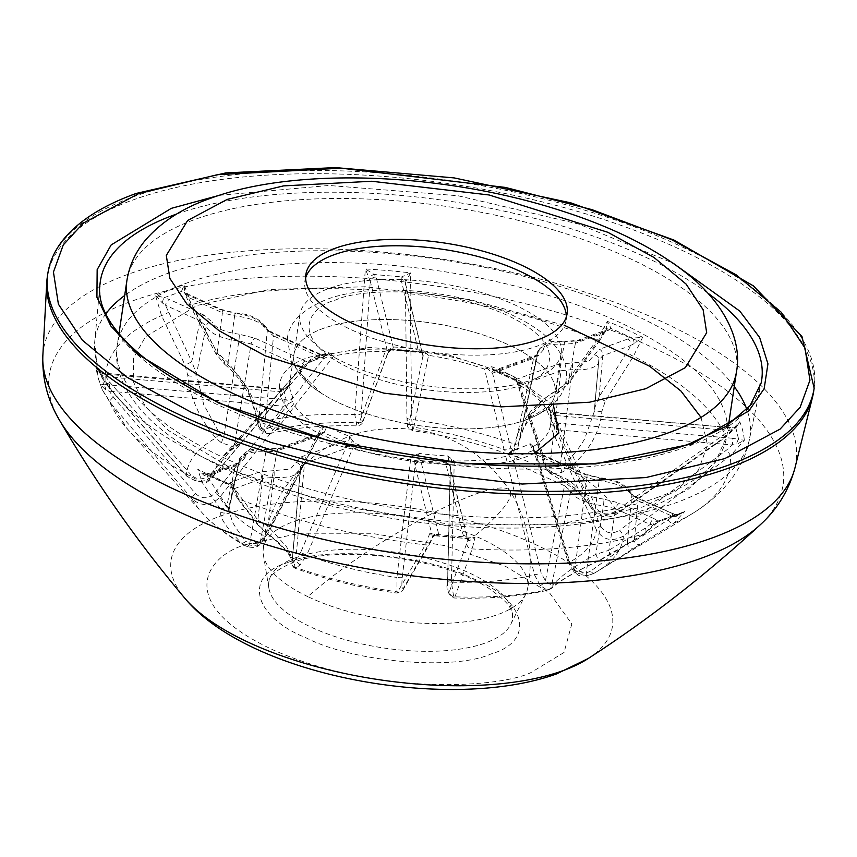 <?xml version="1.0" encoding="UTF-8"?>
<svg xmlns="http://www.w3.org/2000/svg" width="857" height="857" viewBox="0 0 857 857"><rect width="100%" height="100%" fill="white"/><g stroke="black" fill="none" stroke-linecap="round" stroke-linejoin="round"><path stroke-width="0.64" stroke-dasharray="4.29 3.21" d="M296.211 557.532A123.269 48.217 8.5 0 0 268.83 581.903A123.269 48.217 8.5 0 0 268.873 588.159A123.269 48.217 8.5 0 0 353.545 641.947A123.269 48.217 8.5 0 0 485.244 643.029A123.269 48.217 8.5 0 0 510.793 624.314A123.269 48.217 8.5 0 0 512.668 618.347A123.269 48.217 8.5 0 0 434.938 560.489A123.269 48.217 8.5 0 0 296.211 557.532M288.263 562.428C242.735 575.315 252.783 616.665 306.677 638.133C353.416 662.182 453.996 670.87 490.804 654.03C536.332 641.143 526.294 599.793 472.4 578.325C425.65 554.286 325.082 545.598 288.263 562.428M307.856 596.643A133.649 52.277 -171.5 0 1 263.41 555.025A133.649 52.277 -171.5 0 1 263.206 549.562A133.649 52.277 -171.5 0 1 293.051 521.817A133.649 52.277 -171.5 0 1 474.682 535.839A133.649 52.277 -171.5 0 1 527.505 589.07A133.649 52.277 -171.5 0 1 525.705 594.222A133.649 52.277 -171.5 0 1 498.003 614.501A133.649 52.277 -171.5 0 1 307.856 596.643A133.842 24.232 -32 0 1 454.156 502.877A133.842 24.232 148 0 1 510.022 490.89A133.842 24.232 148 0 1 474.682 535.839M680.694 513.825L657.79 522.117L657.972 521.099L675.402 514.811L680.704 513.825L684.914 511.265L673.988 523.081L597.05 571.523A220.742 86.343 8.5 0 0 623.446 536.032L730.378 455.72L744.294 440.337L738.616 439.298A5.281 1.35 104.9 0 0 736.452 444.333L744.294 440.337A327.299 128.036 8.5 0 0 739.762 421.719L725.708 436.481L617.747 512.593L603.264 516.182L591.598 508.64L590.966 507.43A193.039 75.512 8.5 0 0 546.412 468.693L549.873 473.235L551.897 473.932L561.924 472.293L568.427 468.468C588.663 452.057 599.836 432.956 601.935 411.178L605.278 401.097L633.43 356.276L642.621 337.283L632.445 338.151A5.281 2.346 86.3 0 1 634.094 343.582L642.621 337.283A327.299 128.036 8.5 0 0 607.399 321.354L597.029 339.811L565.663 383.175L556.761 390.749C534.018 403.144 520.017 420.969 514.778 444.215L513.064 450.193L508.426 454.274L507.387 454.028C478.324 443.412 446.722 435.624 412.571 430.696L411.799 419.459L410.149 293.769L410.642 272.869L401.665 276.897A5.281 4.671 44.9 0 1 405.875 281.514L410.642 272.869A327.299 128.036 8.5 0 0 365.35 268.959L354.787 414.531L356.887 425.886L359.287 422.587A193.039 75.512 8.5 0 0 276.211 429.871L271.016 433.321L268.241 433.546L261.556 428.489L259.692 422.19C255.622 398.184 243.977 378.151 224.748 362.093L217.314 353.116L191.336 304.803L184.244 284.835L181.47 291.423A5.281 4.253 -46.2 0 1 184.394 292.408A5.281 4.253 -46.2 0 1 184.405 292.43A5.281 4.253 -46.2 0 1 185.466 294.508L184.555 292.526L184.244 284.835A327.299 128.036 8.5 0 0 169.215 289.752A327.299 128.036 8.5 0 0 155.428 295.237L161.545 315.547L184.898 364.814L187.779 375.43C190.083 397.552 199.424 418.42 215.803 438.034L221.577 442.919L232.665 446.379L238.182 445.104L241.535 442.383A193.039 75.512 8.5 0 0 223.013 456.385A193.039 75.512 8.5 0 0 214.293 474.917C204.877 483.252 195.546 483.391 186.28 475.356L105.154 382.918L96.048 366.164L100.826 373.234A5.281 1.35 -75.1 0 1 101.469 372.934L101.469 372.934A5.281 1.35 -75.1 0 1 101.983 374.927L96.048 366.164A327.299 128.036 8.5 0 0 97.987 377.219A327.299 128.036 8.5 0 0 100.58 384.782L102.326 389.871L109.835 402.158L191.979 498.795C201.191 506.755 210.436 506.262 219.746 497.328A193.039 75.512 8.5 0 0 264.299 536.053L256.682 545.138L246.72 546.327L241.299 542.92C225.873 527.162 219.092 516.835 220.977 511.94L219.724 508.04L202.102 482.352L197.731 469.218L203.152 473.235L206.998 474.382A5.281 2.346 -93.7 0 0 205.937 473.921L205.937 473.921A5.281 2.346 -93.7 0 0 204.341 475.689L197.731 469.218A327.299 128.036 8.5 0 0 232.943 485.148L238.503 498.817L259.339 525.952L266.152 532.368C284.92 546.595 294.519 558.196 294.947 567.173L295.579 568.427L300.154 564.795L306.688 555.218A193.039 75.512 8.5 0 0 396.941 577.457L396.93 593.087L425.383 544.87L429.711 533.632L435.613 535.839L437.777 535.636A5.281 4.671 -135.1 0 0 433.31 536.707A5.281 4.671 -135.1 0 0 433.299 536.728A5.281 4.671 -135.1 0 0 432.56 537.746L429.711 533.632A327.299 128.036 8.5 0 0 474.992 537.532L472.186 548.909L454.938 596.858L453.846 597.993L451.435 582.16A193.039 75.512 8.5 0 0 534.5 574.886L540.338 585.524L547.087 590.13L550.033 589.198C558.903 581.035 574.951 571.64 598.165 561.024L644.207 533.836L656.098 521.667L657.972 521.099A5.281 4.253 133.8 0 0 652.97 524.763L655.294 523.884L656.098 521.667A327.299 128.036 8.5 0 0 671.127 516.75A327.299 128.036 8.5 0 0 684.914 511.265L676.119 516.407L672.584 516.364L668.117 519.899L634.191 541.153L638.09 500.777L631.855 495.517L627.335 543.006L613.891 554.329L590.741 571.073A5.281 1.682 59 0 0 593.922 573.354L587.066 575.7L575.904 572.69L569.187 562.363A193.039 75.512 8.5 0 0 596.418 529.83C603.049 540.135 612.059 542.202 623.446 536.032A5.281 0.728 53.3 0 0 619.697 530.237L726.64 450L732.36 444.954L736.452 444.333M530.194 443.701L532.604 450.793L516.567 456.588C511.929 455.828 510.408 453.717 512.004 450.257A132.074 51.666 8.5 0 0 521.709 447.258A132.074 51.666 8.5 0 0 530.194 443.701L532.197 445.586L568.373 562.942A5.281 0.546 162.9 0 1 569.187 562.363L533.375 446.443L532.176 445.544L534.522 451.028A5.281 3.449 -60 0 1 535.861 454.039L532.176 445.544M525.78 420.005A132.074 51.666 -171.5 0 1 517.189 422.715A132.074 51.666 -171.5 0 1 321.696 393.492A132.074 51.666 -171.5 0 1 293.887 354.68A132.074 51.666 -171.5 0 1 323.239 328.413A132.074 51.666 -171.5 0 1 472.078 331.627A132.074 51.666 -171.5 0 1 555.143 393.727A132.074 51.666 -171.5 0 1 525.78 420.005A132.074 51.666 8.5 0 0 555.143 393.727A132.074 51.666 8.5 0 0 472.078 331.627A132.074 51.666 8.5 0 0 323.239 328.413A132.074 51.666 8.5 0 0 293.887 354.68A132.074 51.666 8.5 0 0 321.696 393.492A132.074 51.666 8.5 0 0 517.189 422.715A132.074 51.666 8.5 0 0 525.78 420.005M47.328 276.865A387.428 151.55 -171.5 0 1 133.446 199.788A387.428 151.55 -171.5 0 1 570.044 209.237A387.428 151.55 -171.5 0 1 813.668 391.403M530.858 414.574C525.095 423.358 521.002 432.806 518.592 442.94L537.5 352.131A31.077 12.159 -171.5 0 1 544.356 346.217A31.077 12.159 -171.5 0 1 564.185 344.321L556.011 390.738C546.22 396.266 537.832 404.215 530.858 414.574M556.761 390.749L557.511 393.106L543.874 401.922L532.401 413.888L523.606 428.264L518.592 442.951A5.281 2.153 12 0 1 518.592 442.951L537.457 354.991L517.949 447.086A5.281 3.953 -177.2 0 1 513.064 450.193M187.779 375.43A5.281 2.914 178.3 0 0 196.521 373.813L203.677 404.536L219.928 434.017A5.281 1.125 -40 0 0 215.803 438.034A220.742 86.343 8.5 0 0 186.28 475.356A5.281 2.175 -41.4 0 0 186.526 475.956A5.281 2.175 -41.4 0 0 190.972 474.853L109.846 382.34L105.722 376.684A5.281 0.761 94.9 0 1 106.654 373.813A5.281 0.761 94.9 0 1 106.921 374.273L100.826 373.234L103.568 384.493L100.58 384.782L105.625 389.881L109.246 391.178L113.435 397.08L195.535 493.621A5.281 1.821 -40.5 0 0 191.979 498.795A220.742 86.343 8.5 0 0 201.824 512.454A220.742 86.343 8.5 0 0 241.299 542.92A5.281 2.775 -44.3 0 0 246.013 541.324C240.174 534.179 235.696 527.826 232.558 522.245L228.733 510.044L239.167 461.623L229.312 508.651A5.281 5.174 43.1 0 1 227.983 511.447L229.472 508.565M561.131 353.652A132.074 51.666 -171.5 0 1 531.769 379.93A132.074 51.666 -171.5 0 1 382.929 376.716A132.074 51.666 -171.5 0 1 299.875 314.615A132.074 51.666 -171.5 0 1 329.227 288.338A132.074 51.666 -171.5 0 1 478.067 291.551A132.074 51.666 -171.5 0 1 561.131 353.652L550.269 426.261L550.687 423.433L557.821 429.893L600.746 526.198A5.281 1.95 -24 0 0 596.418 529.83L550.269 426.261A132.074 51.666 -171.5 0 1 533.375 446.443M550.687 423.433L551.287 418.505A132.074 51.666 8.5 0 0 548.426 406.754L545.93 408.425L590.966 507.43A5.281 2.389 155.6 0 0 596.215 507.537L554.297 415.409L546.916 407.921M548.426 406.754L551.287 418.505C551.18 422.287 552.679 423.808 555.797 423.079L557.982 423.197A5.281 0.761 94.9 0 1 557.821 429.893L732.36 444.954A5.281 0.761 -85.1 0 0 732.521 438.259L738.616 439.298L735.874 428.039L739.762 421.719L737.706 425.393L732.81 429.378L728.836 430.471L723.051 435.26L615.133 511.468A5.281 1.082 54.9 0 0 617.683 513.397L617.683 513.397A5.281 1.082 54.9 0 0 617.747 512.593A220.742 86.343 8.5 0 0 568.427 468.468L564.645 463.766C572.68 456.203 579.353 447.922 584.678 438.913L594.383 411.285L598.882 359.287L594.544 408.168A5.281 2.946 0.4 0 0 594.522 408.435L599.107 396.845L631.02 345.457L634.094 343.582M518.292 384.407L516.632 381.601L519.942 385.543L546.027 463.916A5.281 3.621 -18.4 0 0 545.095 467.161A5.281 3.621 -18.4 0 0 546.412 468.693L518.292 384.407A132.074 51.666 -171.5 0 1 545.93 408.425M723.051 435.26A5.281 1.093 54.7 0 0 725.622 437.188L617.683 513.397C608.213 519.449 599.514 517.864 591.598 508.64C585.599 497.703 571.694 485.908 549.873 473.235L545.095 467.161L516.835 382.093L515.1 380.39L513.921 376.759A132.074 51.666 8.5 0 0 491.682 366.7L484.559 369.142L504.023 449.529A193.039 75.512 8.5 0 0 413.781 427.289L412.571 430.696C404.525 425.254 408.735 428.029 406.914 417.573A5.281 1.939 -0.7 0 1 406.957 417.316L405.468 291.916A5.281 1.918 179.4 0 0 410.149 293.769A315.644 123.472 8.5 0 1 597.029 339.811A5.281 1.232 35.8 0 0 599.707 340.443L605.931 330.566L603.617 333.062L568.116 382.822L575.401 343.239L564.185 344.321A5.281 0.911 -85.8 0 1 565.213 341.45C554.961 342.414 546.53 337.84 537.5 352.131A31.077 12.159 -171.5 0 0 537.468 353.962L533.579 358.344L513.986 451.339A5.281 4.435 97.5 0 1 509.294 454.499L509.294 454.499A5.281 4.435 97.5 0 1 508.426 454.274L504.023 449.529A5.281 3.878 166.3 0 0 510.729 447.954L492.539 373.149L487.29 368.328M516.632 381.601L513.921 376.759M428.575 355.355L425.961 353.223L422.962 356.009L409.1 422.908A5.281 4.221 11.7 0 0 413.781 427.289L428.575 355.355A132.074 51.666 -171.5 0 1 484.559 369.142M425.961 353.223L421.794 349.485A132.074 51.666 8.5 0 0 393.213 347.01L385.2 351.606L359.287 422.587A5.281 4.146 -160 0 0 363.518 420.101L363.518 420.101C362.929 423.54 360.722 425.468 356.887 425.886C323.946 425.051 295.333 427.525 271.026 433.321L267.491 433.631A5.281 3.428 -86.9 0 1 264.427 429.807L273.522 335.89L267.288 330.641L258.311 424.676L257.603 420.412L247.619 388.703L228.058 362.436L234.636 315.869L222.413 312.773L217.11 352.527L187.929 297.186L185.466 294.508M333.673 356.126L331.777 354.905L323.678 358.58L270.159 427.193A5.281 3.385 37.9 0 0 276.211 429.871L333.673 356.126A132.074 51.666 -171.5 0 1 385.2 351.606M331.777 354.905L328.874 352.656A132.074 51.666 8.5 0 0 319.168 355.655A132.074 51.666 8.5 0 0 310.684 359.212L306.067 366.089L241.535 442.383A5.281 3.032 -139.8 0 0 242.038 441.966L223.013 456.385L294.958 374.798A132.074 51.666 -171.5 0 1 306.067 366.089L242.038 441.966A5.281 3.032 -139.8 0 0 241.278 437.616L301.257 366.667L307.77 363.572M247.759 544.109L300.411 533.204L371.317 533.29L445.212 545.695L505.544 566.359L549.583 592.905L571.812 623.96L564.056 652.434L531.319 672.349C503.08 687.175 380.047 696.987 273.533 650.099C170.179 602.075 208.133 553.783 247.759 544.109M219.296 195.332L328.949 185.476L457.884 195.739L578.882 224.106L673.056 263.142M162.316 302.864A5.281 0.911 -77.2 0 1 164.041 297.722L155.428 295.237L162.316 302.864L165.497 305.274L191.754 361.686L199.981 320.872L206.226 326.131L196.521 373.813L191.754 361.686A5.281 0.718 154.6 0 1 184.898 364.814M405.875 281.514L405.511 284.245A5.281 4.799 166.3 0 0 400.99 279.243L401.665 276.897L374.284 274.529L365.35 268.959L370.278 281.203L361.3 413.374A5.281 2.003 3.8 0 1 354.787 414.531A220.742 86.343 8.5 0 0 259.692 422.19A5.281 1.896 -9 0 1 257.443 421.033A5.281 1.896 -9 0 1 257.603 420.412M551.897 473.932A5.281 4.339 98.3 0 1 549.733 467.504L560.981 370.738L572.197 369.667A31.077 12.159 -171.5 0 0 592.026 367.771A31.077 12.159 -171.5 0 0 598.957 361.311A31.077 12.159 -171.5 0 0 598.914 360.026L602.803 355.644L631.02 345.457A5.281 3.931 -109.8 0 0 627.656 339.072L632.445 338.151L611.148 328.51L607.399 321.354L605.803 330.781A5.281 4.778 -145.5 0 1 606.07 330.331A5.281 4.778 -145.5 0 0 606.07 330.331L606.488 329.87L605.835 330.17A5.281 3.931 -109.8 0 0 603.617 333.062L575.401 343.239A5.281 3.931 70.2 0 1 577.618 340.358A5.281 3.931 70.2 0 1 580.125 340.518L608.341 330.331A5.281 3.931 -109.8 0 0 605.835 330.17L577.618 340.358L565.213 341.45A5.281 0.911 -85.8 0 1 565.545 341.911L580.125 340.518M607.688 556.022A5.281 3.332 58.8 0 0 608.309 555.764A5.281 3.332 58.8 0 0 608.834 550.312L645.31 528.137L650.152 524.463L652.97 524.763M402.265 577.532A5.281 0.643 -173.4 0 1 396.941 577.457L410.867 457.177L413.995 455.903L415.12 465.64L402.265 577.532C401.472 586.327 401.954 589.745 403.711 587.773L432.571 537.403A5.281 4.799 -13.7 0 1 438.452 533.29L437.777 535.636L467.847 538.625L474.992 537.532L468.94 540.885L467.804 540.446L449.357 591.716A5.281 4.896 20.1 0 0 454.938 596.858A220.742 86.343 8.5 0 0 550.033 589.198A5.281 4.703 46.5 0 0 551.715 588.213L551.715 588.213A5.281 4.703 46.5 0 0 553.054 584.678C560.371 576.247 577.414 564.035 595.797 554.393L603.435 505.769L615.669 508.865L608.834 550.312L595.797 554.393A5.281 0.546 65.5 0 1 598.272 561.056C575.54 571.544 560.017 580.596 551.715 588.213L548.287 590.13C520.52 596.44 489.047 599.064 453.846 597.993C447.804 594.362 445.726 588.866 447.6 581.517A5.281 0.568 -178.6 0 0 451.435 582.16L454.242 460.927A132.074 51.666 -171.5 0 0 505.769 456.406L512.004 450.257M449.357 591.716C448.168 593.74 447.6 590.323 447.643 581.453L450.353 468.683A5.281 4.799 166.3 0 0 445.833 463.669L463.283 535.432L465.158 538.003A5.281 4.017 -51.6 0 1 467.718 538.667L435.635 535.839L433.299 536.728M432.571 537.403L415.12 465.64A5.281 4.799 166.3 0 1 421.001 461.527L420.605 460.605C417.188 458.666 416.673 456.278 419.084 453.428A132.074 51.666 8.5 0 0 447.665 455.903L454.242 460.927M231.101 482.202A5.281 3.931 70.2 0 1 234.464 488.586L262.681 478.399A5.281 3.931 -109.8 0 0 259.317 472.014L231.101 482.202L228.294 484.012A5.281 4.778 34.5 0 1 232.633 488.479L234.464 488.586L257.828 520.017L262.681 478.399L273.897 477.328L267.845 526.08L286.377 546.584C289.966 552.358 291.862 557.543 292.066 562.149A5.281 4.96 -1 0 0 294.947 567.173A220.742 86.343 8.5 0 0 397.916 591.93A5.281 4.842 -149.8 0 0 403.111 589.734L430.385 542.62A5.281 4.831 -150 0 1 425.383 544.87A315.644 123.472 8.5 0 1 238.503 498.817A5.281 4.146 -37.4 0 1 236.939 497.692L232.118 488.211L232.633 488.479L232.943 485.148L229.183 485.019L203.173 473.246L205.937 473.921L209.269 473.3A5.281 3.931 70.2 0 1 211.786 473.46L206.998 474.382L228.294 484.012L232.118 488.211M319.018 435.324L265.327 536.525L265.991 536.9L264.299 536.053L321.15 428.125L323.325 427.514L319.018 435.324A5.281 4.339 60.6 0 1 320.818 433.01A5.281 4.339 60.6 0 1 324.117 432.806L281.824 448.179L267.245 449.571A5.281 0.911 -85.8 0 0 266.913 449.122C256.661 450.075 248.23 445.501 239.199 459.791A31.077 12.159 -171.5 0 0 239.167 461.623L235.268 466.004L226.837 505.994L207.051 476.192L204.341 475.689M105.979 313.641A331.038 129.493 8.5 0 0 94.72 341.761L97.987 377.219L102.326 389.871M281.685 391.413A5.281 1.521 91.1 0 1 283.024 388.982A5.281 1.521 91.1 0 1 283.646 389.453L281.46 389.335A5.281 0.761 -85.1 0 0 281.192 388.874A5.281 0.761 -85.1 0 0 280.26 391.756L210.608 474.253A5.281 1.628 40.2 0 0 214.164 475.271A5.281 1.628 40.2 0 0 214.293 474.917L289.27 385.682L280.26 391.756L105.722 376.684L101.983 374.927M109.846 382.34A5.281 2.175 138.9 0 1 105.39 383.422L96.048 366.164M185.294 293.822L219.778 309.42A5.281 2.85 -65.7 0 1 221.235 309.409A5.281 2.85 -65.7 0 1 222.413 312.773L187.929 297.186A5.281 2.85 114.3 0 0 186.751 293.812L186.751 293.812A5.281 2.85 114.3 0 0 185.294 293.822L181.47 291.423L164.041 297.722L169.493 299.522A5.281 2.85 114.3 0 0 165.497 305.274L199.981 320.872A5.281 2.85 -65.7 0 1 203.977 315.119L212.086 321.953A5.281 4.778 162.5 0 0 206.226 326.131A31.077 12.159 -171.5 0 0 238.867 340.893L251.101 343.989L235.182 440.359A5.281 3.299 -87.5 0 1 232.665 446.379M217.314 353.116L215.803 353.587L217.11 352.527L228.058 362.436A5.281 1.682 -53.1 0 1 224.673 364.3L224.673 364.3C242.595 379.501 253.511 398.419 257.443 421.033L258.311 425.747A5.281 3.824 -11.2 0 1 258.311 424.676L264.427 429.807L270.159 427.193M224.748 362.093A5.281 1.682 -53.1 0 0 224.673 364.3L215.803 353.587L189.868 305.253L191.336 304.803A315.644 123.472 8.5 0 1 363.357 289.73A5.281 1.982 3.9 0 0 369.667 288.563M361.3 413.374C361.001 421.312 361.804 423.187 363.711 418.987L387.728 352.966A5.281 4.799 -13.7 0 1 393.609 348.853L376.159 277.09L374.284 274.529A5.281 4.017 128.4 0 0 369.496 278.375M376.159 277.09A5.281 4.799 166.3 0 0 370.278 281.203L387.878 353.105C390.524 350.267 392.067 349.281 392.506 350.138L393.652 349.742A5.281 4.863 -171 0 0 387.857 353.084L388.242 349.967M423.229 356.137A5.281 4.617 148.3 0 0 422.619 353.962A5.281 4.617 148.3 0 0 418.837 351.916L418.441 351.006A5.281 4.799 -13.7 0 1 422.855 354.562L405.479 283.453M557.511 393.106L556.011 390.738L568.116 382.822A5.281 1.232 -144.2 0 1 568.384 383.84L557.511 393.106M518.539 443.23L518.592 442.951A5.281 2.153 12 0 1 514.778 444.215A220.742 86.343 8.5 0 0 411.799 419.459A5.281 1.939 -0.7 0 1 406.914 417.573L405.468 291.916A5.281 1.918 179.4 0 1 405.511 291.659M565.663 383.175A5.281 1.232 -144.2 0 0 568.384 383.84L599.707 340.443A5.281 1.232 35.8 0 0 599.429 339.436M608.341 330.331L611.148 328.51A5.281 4.778 -145.5 0 0 606.081 330.32L605.931 330.566M605.278 401.097A5.281 1.446 32.2 0 1 599.107 396.845L602.803 355.644A5.281 3.931 70.2 0 0 599.439 349.249L588.663 361.375L572.197 362.95A5.281 0.911 94.2 0 1 572.197 369.667L560.264 466.229L564.645 463.766M601.935 411.178A5.281 2.946 0.4 0 1 594.522 408.435L598.872 358.879A5.281 4.821 170.4 0 0 594.372 354.948M730.035 428.05A5.281 0.761 -85.1 0 0 729.768 427.6A5.281 0.761 -85.1 0 0 728.836 430.471L554.297 415.409A5.281 0.761 94.9 0 1 555.229 412.528A5.281 0.761 94.9 0 1 555.497 412.988L735.874 428.039A5.281 2.732 -96.4 0 0 734.578 427.6A5.281 2.732 -96.4 0 0 734.567 427.6A5.281 2.732 -96.4 0 0 732.81 429.378M737.727 425.361L734.578 427.6L729.768 427.6L553.354 412.303L552.99 414.82M635.133 547.687A5.281 5.142 -130.7 0 1 627.335 543.006L634.191 541.153A5.281 3.621 -122 0 0 640.104 544.324M669.949 513.011A5.281 2.85 -65.7 0 1 671.406 513A5.281 2.85 -65.7 0 1 672.584 516.364L638.09 500.777A5.281 2.85 114.3 0 0 636.922 497.403A5.281 2.85 114.3 0 0 635.466 497.414L675.402 514.811A5.281 0.911 -77.2 0 1 675.852 514.468L675.852 514.468A5.281 0.911 -77.2 0 1 676.119 516.407M680.704 513.825L675.852 514.468L671.406 513L636.922 497.403L631.673 493.793A5.281 4.778 -17.5 0 1 631.855 495.517A31.077 12.159 -171.5 0 0 599.204 480.756L586.981 477.66L574.683 570.119A5.281 1.982 131.6 0 0 574.522 572.615L574.522 572.615A5.281 1.982 131.6 0 0 575.904 572.69M540.338 585.524A5.281 2.11 132.8 0 0 545.427 580.671L564.549 485.748L570.794 491.007A31.077 12.159 -171.5 0 0 603.435 505.769A5.281 0.621 -84.4 0 0 603.757 499.095L619.665 503.113A5.281 2.85 114.3 0 0 615.669 508.865L650.152 524.463A5.281 2.85 -65.7 0 1 654.148 518.71L657.972 521.099M645.31 528.137A5.281 3.332 -121.3 0 1 644.785 533.59L608.309 555.764L598.272 561.056A5.281 0.546 65.5 0 1 598.165 561.024M463.283 535.432A5.281 4.799 -13.7 0 1 467.697 538.999L467.718 538.667A5.281 4.017 -51.6 0 1 467.729 538.678A5.281 4.017 -51.6 0 1 468.94 540.885M447.643 581.453A5.281 0.568 -178.6 0 0 447.6 581.517L450.246 467.236L467.697 538.999A5.281 4.799 -13.7 0 1 467.804 540.446L450.353 468.683L451.714 459.148M403.711 587.773A5.281 4.842 -149.8 0 1 403.111 589.734L401.579 591.641L396.93 593.087C360.743 587.966 326.924 579.75 295.472 568.437L295.579 568.427A5.281 5.249 -30.2 0 1 292.655 566.07A5.281 5.249 -30.2 0 1 292.644 566.059A5.281 5.249 -30.2 0 1 291.958 563.06L300.582 466.947L291.937 562.845L295.869 559.128A5.281 3.117 -129.3 0 0 300.154 564.795M266.152 532.368A5.281 1.832 126.4 0 1 265.541 532.24L265.541 532.24A5.281 1.832 126.4 0 1 267.845 526.08L257.828 520.017A5.281 4.146 142.5 0 0 257.721 524.805L265.541 532.24C283.228 546.273 292.055 556.472 292.033 562.824L300.657 468.983A31.077 12.159 -171.5 0 1 293.715 475.431A31.077 12.159 -171.5 0 1 273.897 477.328A5.281 0.911 94.2 0 0 273.897 470.622L290.352 469.047L296.072 462.619A5.281 4.821 170.4 0 1 300.561 466.54L300.582 466.958M259.339 525.952A5.281 4.146 142.5 0 1 257.721 524.805L236.939 497.692A5.281 4.146 -37.4 0 1 237.057 492.904M207.051 476.192A5.281 3.931 70.2 0 1 209.269 473.3L237.485 463.112A5.281 3.931 -109.8 0 0 235.268 466.004L207.051 476.192M229.312 508.651L226.837 505.994A5.281 4.349 145.4 0 1 219.724 508.04M220.977 511.94A5.281 5.174 43.1 0 0 227.983 511.447L239.199 459.791A31.077 12.159 -171.5 0 1 246.055 453.878A31.077 12.159 -171.5 0 1 265.884 451.982L249.644 543.927L246.013 541.324M195.535 493.621C202.059 499.352 208.605 499.106 215.15 492.914L283.785 406.239A5.281 0.761 -85.1 0 0 283.946 399.544L103.568 384.493A5.281 2.732 83.6 0 1 105.625 389.881M109.407 384.482A5.281 0.761 94.9 0 1 109.246 391.178L283.785 406.239L293.03 401.194L293.512 404.097L219.746 497.328A5.281 1.189 -141.6 0 0 215.15 492.914M294.958 374.798A132.074 51.666 -171.5 0 0 289.173 386.271L289.505 384.525C290.03 385.243 287.866 386.721 283.024 388.982L101.469 372.934C97.291 369.721 95.566 367.739 96.273 367.01L96.273 367.01M299.875 314.615L289.141 386.464L214.164 475.271C208.23 483.777 199.017 484.012 186.526 475.956L105.39 383.422A5.281 2.175 138.9 0 1 105.154 382.918A315.644 123.472 8.5 0 1 161.545 315.547A5.281 0.718 -25.4 0 0 168.358 312.43M261.556 428.489A5.281 3.824 -11.2 0 1 258.311 425.747C257.218 427.793 260.271 430.418 267.491 433.631A5.281 3.428 -86.9 0 0 268.241 433.546M510.729 447.954L513.986 451.339L517.821 448.2C516.16 452.989 513.311 455.099 509.294 454.499L507.398 454.039M409.1 422.908C407.932 427.172 407.225 425.308 406.957 417.316M561.924 472.293L560.264 466.229L549.733 467.504L546.027 463.916M615.133 511.468C607.11 515.71 600.8 514.393 596.215 507.537M587.066 575.7L586.22 572.979L599.204 480.756A5.281 0.621 95.6 0 1 600.05 477.874A5.281 0.621 95.6 0 1 600.254 478.313L584.345 474.296L534.2 451.607A5.281 2.85 114.3 0 1 535.657 451.607L534.522 451.028A5.281 3.449 -60 0 0 532.604 450.793L534.2 451.607M535.861 454.039L536.825 454.971L570.076 562.824L574.683 570.119L586.22 572.979L590.741 571.073M600.746 526.198C605.396 533.354 611.716 534.704 619.697 530.237M508.18 454.21L514.404 463.069L541.196 573.258L534.5 574.886L505.769 456.406M547.087 590.13A5.281 5.121 115.6 0 0 551.597 585.47L553.054 584.678M513.354 462.169A5.281 2.185 109.6 0 1 516.567 456.588L568.545 479.995L576.654 486.83A5.281 4.778 162.5 0 0 570.794 491.007L551.597 585.47L545.427 580.671L541.196 573.258M292.066 562.149L291.958 563.06L292.066 562.149M410.867 457.177A132.074 51.666 -171.5 0 1 354.884 443.38L306.688 555.218L300.625 552.486L345.542 448.49L352.656 440.787L354.884 443.38M300.603 467.686A5.281 4.821 170.4 0 0 300.561 466.54L300.657 468.983A31.077 12.159 -171.5 0 0 300.603 467.686L304.503 463.305L295.869 559.128L300.625 552.486M246.72 546.327A5.281 1.778 -69.4 0 0 246.923 546.455L246.923 546.455A5.281 1.778 -69.4 0 0 249.644 543.927L260.132 542.963L277.1 450.911L265.884 451.982A5.281 0.911 -85.8 0 1 266.913 449.122L279.307 448.018A5.281 3.931 -109.8 0 0 277.1 450.911L318.14 436.095A5.281 3.931 70.2 0 1 320.347 433.214L320.347 433.214A5.281 3.931 70.2 0 1 322.864 433.374M256.682 545.138A5.281 3.021 -127.5 0 0 259.339 545.073L259.339 545.073A5.281 3.021 -127.5 0 0 260.132 542.963L265.327 536.525M321.15 428.125A132.074 51.666 -171.5 0 1 293.512 404.097M221.577 442.919A5.281 0.964 114 0 1 223.688 437.177L238.867 340.893A5.281 0.621 -84.4 0 0 239.189 334.209L255.097 338.236L306.838 361.729A5.281 3.449 120 0 0 302.35 366.732M241.278 437.616L235.182 440.359L223.688 437.177L219.928 434.017M210.608 474.253C204.009 480.145 197.464 480.349 190.972 474.853M289.173 386.271L289.27 385.682M292.451 396.159C292.066 399.919 289.966 401.14 286.163 399.812L283.646 389.453L289.602 384.407A132.074 51.666 8.5 0 0 292.451 396.159L293.03 401.194M323.325 427.514L326.967 426.154A132.074 51.666 8.5 0 0 349.195 436.213L352.656 440.787M413.995 455.903L419.084 453.428M393.609 348.853L393.652 349.742L418.837 351.916L422.619 353.962A5.281 4.617 148.3 0 0 422.619 353.952L422.855 354.562A5.281 4.799 -13.7 0 1 422.962 356.009L405.511 284.245M450.353 468.683L450.343 467.686L450.353 468.683M310.684 359.212L308.209 362.468L306.838 361.729L322.875 355.944L326.635 355.794L322.511 355.205A5.281 2.85 -65.7 0 0 321.054 355.216L322.875 355.944A5.281 2.185 -70.4 0 1 323.925 355.784A5.281 2.185 -70.4 0 1 323.935 355.784A5.281 2.185 -70.4 0 1 324.857 358.612M321.054 355.216L270.898 332.537A5.281 2.85 -65.7 0 1 272.355 332.527L322.511 355.205A5.281 2.85 -65.7 0 1 323.678 358.58L273.522 335.89A5.281 2.85 -65.7 0 0 272.355 332.527L267.105 328.917A5.281 4.778 -17.5 0 1 267.288 330.641A31.077 12.159 -171.5 0 0 234.636 315.869A5.281 0.621 95.6 0 1 235.482 312.987A5.281 0.621 95.6 0 1 235.675 313.437C250.448 315.462 259.478 319.543 262.788 325.703A5.281 4.778 -17.5 0 1 267.105 328.917C261.096 319.222 250.555 313.908 235.482 312.987L221.235 309.409L184.405 292.43M308.906 361.483L308.017 362.586L326.646 355.784L328.874 352.656M393.213 347.01L392.506 350.138L420.487 352.548L421.794 349.485M491.682 366.7L492.979 370.374L495.732 370.867A5.281 3.428 -102.7 0 0 493.846 370.524A5.281 3.428 -102.7 0 0 493.836 370.524A5.281 3.428 -102.7 0 0 491.682 373.009M537.457 354.98L535.786 355.451A5.281 3.931 70.2 0 0 533.579 358.344L492.539 373.149A5.281 3.931 70.2 0 1 494.746 370.267L492.979 370.374L515.1 380.39M519.192 385.446A5.281 4.339 -119.4 0 0 515.325 379.726L557.618 364.354L572.197 362.95M548.544 408.778L553.354 412.303L548.523 408.746M551.233 419.202L551.287 418.505M556.525 429.368A5.281 1.521 -88.9 0 0 555.797 423.079L553.279 412.72L555.497 412.988M270.898 332.537L262.788 325.703M537.468 353.962A5.281 4.821 -9.6 0 1 543.37 349.913L538.303 355.612A5.281 3.931 70.2 0 0 535.786 355.451L494.746 370.267A5.281 3.931 70.2 0 1 497.264 370.428L495.732 370.867L515.325 379.726M557.618 364.354A5.281 3.931 70.2 0 1 560.981 370.738L519.942 385.543A5.281 3.931 -109.8 0 0 516.578 379.158M600.254 478.313C615.015 480.338 624.046 484.419 627.356 490.579A5.281 4.778 -17.5 0 1 631.673 493.793C625.664 484.098 615.122 478.795 600.05 477.874L585.813 474.285A5.281 2.85 114.3 0 1 586.981 477.66L536.825 454.971A5.281 2.85 114.3 0 0 535.657 451.607L585.813 474.285A5.281 2.85 114.3 0 0 584.345 474.296M568.545 479.995A5.281 2.85 114.3 0 0 564.549 485.748L514.404 463.069A5.281 2.85 -65.7 0 1 518.389 457.317M447.665 455.903C449.218 459.084 448.597 461.377 445.79 462.78A5.281 4.863 9 0 1 450.343 467.686M414.981 464.633A5.281 4.617 -31.7 0 1 420.605 460.605L445.79 462.78L445.833 463.669M349.195 436.213C350.202 439.898 348.37 441.709 343.711 441.666A5.281 3.428 77.3 0 1 346.528 447.761M296.072 462.619L301.139 456.92A5.281 3.931 -109.8 0 1 304.503 463.305L345.542 448.49A5.281 3.931 -109.8 0 0 342.179 442.105L343.711 441.666L324.117 432.806L326.967 426.154M320.764 432.753L320.818 432.999A5.281 4.339 60.6 0 1 320.818 432.999L279.307 448.018A5.281 3.931 -109.8 0 1 281.824 448.179M283.946 399.544L286.163 399.812L285.22 405.95M239.167 461.623A5.281 4.821 -9.6 0 1 245.07 457.584L240.003 463.273A5.281 3.931 -109.8 0 0 237.485 463.112L239.157 462.641M305.242 360.915A5.281 2.85 114.3 0 0 301.257 366.667L251.101 343.989A5.281 2.85 -65.7 0 1 255.097 338.236M701.037 417.402L707.528 444.987L698.444 470.118L675.605 491.104L642.514 507.023L559.771 524.173L448.361 524.034L332.237 504.527L237.421 472.057L168.218 430.353L145.229 406.197L133.285 381.547L133.488 357.937L145.465 336.801L196.928 305.51L269.216 289.484L365.618 286.752L470.568 299.757L564.57 325.392M305.638 277.786A132.074 51.666 8.5 0 0 304.91 280.957A132.074 51.666 8.5 0 0 387.964 343.057A132.074 51.666 8.5 0 0 536.803 346.271A132.074 51.666 8.5 0 0 566.156 319.993A132.074 51.666 8.5 0 0 566.381 316.747M588.213 658.519A223.12 87.275 8.5 0 0 513.086 535.014A223.12 87.275 8.5 0 0 220.688 515.978A223.12 87.275 8.5 0 0 184.833 598.229M59.776 420.637A371.006 145.122 -171.5 0 1 131.732 301.182A371.006 145.122 -171.5 0 1 600.307 326.271A371.006 145.122 -171.5 0 1 759.741 525.245M42.85 355.537A380.497 148.839 -171.5 0 1 127.982 274.326A380.497 148.839 -171.5 0 1 563.274 285.456A380.497 148.839 -171.5 0 1 794.953 467.943M47.81 273.662A387.428 151.55 -171.5 0 1 133.928 196.585A387.428 151.55 -171.5 0 1 570.516 206.023A387.428 151.55 -171.5 0 1 814.15 388.189M668.117 519.899A5.281 3.621 57.9 0 0 673.988 523.081A315.644 123.472 8.5 0 0 692.585 513.45C726.875 492.496 745.162 463.98 749.372 439.598L761.166 382.961A334.337 130.778 -171.5 0 1 687.368 446.615A334.337 130.778 -171.5 0 1 221.267 406.379A334.337 130.778 -171.5 0 1 100.012 284.149L94.72 341.761A331.038 129.493 8.5 0 0 214.786 462.791A331.038 129.493 8.5 0 0 676.302 502.62A331.038 129.493 8.5 0 0 749.372 439.598A331.038 129.493 8.5 0 0 746.833 409.421M593.922 573.354A220.742 86.343 8.5 0 0 597.05 571.523L692.585 513.45A315.644 123.472 8.5 0 0 730.378 455.72A5.281 0.739 -127 0 0 726.64 450M737.706 425.393L725.622 437.188A5.281 1.093 54.7 0 0 725.708 436.481A315.644 123.472 8.5 0 0 633.43 356.276A5.281 1.446 -147.8 0 1 627.303 352.045M734.256 386.614A331.038 129.493 8.5 0 0 630.163 312.869A331.038 129.493 8.5 0 0 168.647 273.04A331.038 129.493 8.5 0 0 124.672 295.515M598.914 360.026A5.281 4.821 170.4 0 0 598.872 358.879L598.882 359.297M522.663 384.375C504.066 394.134 423.058 400.594 352.913 369.721C284.856 338.097 309.848 306.292 335.944 299.929C354.541 290.169 435.549 283.699 505.694 314.583C573.751 346.207 548.759 378.001 522.663 384.375M176.81 213.982A334.337 130.778 -171.5 0 1 640.768 254.968A334.337 130.778 -171.5 0 1 708.236 293.405M113.435 397.08A5.281 1.821 -40.3 0 0 109.835 402.158A315.644 123.472 8.5 0 0 127.447 428.993A315.644 123.472 8.5 0 0 202.102 482.352A5.281 4.349 145.6 0 0 209.172 480.295M466.819 543.777A5.281 4.885 19.9 0 0 472.186 548.909A315.644 123.472 8.5 0 0 644.207 533.836A5.281 3.332 -121.3 0 0 644.785 533.59L657.79 522.117M191.175 304.203L189.868 305.253L184.566 292.548M430.964 540.681A5.281 4.831 -150 0 1 430.385 542.62L433.31 536.707M363.711 418.987A5.281 4.146 -160 0 1 363.518 420.101L387.878 353.105M570.076 562.824A5.281 0.546 162.9 0 1 568.373 562.942L574.522 572.615C580.039 575.411 575.111 575.743 587.013 575.829L593.483 573.612M543.37 349.913C543.756 344.075 551.147 341.407 565.545 341.911M400.99 279.243L418.441 351.006M627.656 339.072L599.439 349.249M732.521 438.259L557.982 423.197M654.148 518.71L619.665 503.113M603.757 499.095C588.995 497.071 579.964 492.989 576.654 486.83M438.452 533.29L421.001 461.527M245.07 457.584C245.456 451.746 252.847 449.079 267.245 449.571M211.786 473.46L240.003 463.273M239.189 334.209C224.427 332.195 215.386 328.113 212.086 321.953M203.977 315.119L169.493 299.522M106.921 374.273L281.46 389.335M219.778 309.42L235.675 313.437M538.303 355.612L497.264 370.428M627.356 490.579L635.466 497.414M273.897 470.622L259.317 472.014M301.139 456.92L342.179 442.105M553.418 405.2L512.625 375.677L447.547 354.659L369.87 347.385L310.545 356.887C261.46 370.781 272.28 415.356 330.384 438.505C380.787 464.43 489.208 473.792 528.898 455.645L533.932 453.674M658.412 497.103A308.177 120.548 -171.5 0 1 311.123 489.593A308.177 120.548 -171.5 0 1 117.323 344.685A308.177 120.548 -171.5 0 1 185.819 283.367A308.177 120.548 -171.5 0 1 533.118 290.887A308.177 120.548 -171.5 0 1 726.907 435.785A308.177 120.548 -171.5 0 1 658.412 497.103M126.9 280.571A308.177 120.548 -171.5 0 1 195.407 219.253A308.177 120.548 -171.5 0 1 542.695 226.762A308.177 120.548 -171.5 0 1 736.495 371.67M268.83 581.903C269.784 581.957 264.759 574.865 292.451 562.695C337.679 544.281 443.905 557.864 488.726 588.298C512.893 605.492 509.669 608.631 511.983 612.177L512.668 618.347M263.206 549.562C267.555 492.036 313.351 441.034 370.095 430.535C429.303 421.665 475.946 441.784 510.022 490.89C528.469 521.335 534.297 554.061 527.505 589.07M287.363 338.729C288.723 322.832 301.878 309.709 326.849 299.35C368.981 283.753 441.773 288.434 495.175 308.145C514.404 315.119 530.279 323.571 542.792 333.502C560.864 348.81 568.62 364.439 566.038 380.379C563.842 397.177 550.687 410.299 526.552 419.759L525.009 420.251C558.261 402.233 539.042 408.907 544.184 405.832C545.898 403.668 539.353 396.812 524.538 385.254C511.479 376.694 494.35 369.185 473.16 362.736C420.937 346.389 352.045 344.868 319.64 357.465L305.938 364.279L300.4 370.653L301.225 374.145L321.696 393.492L311.787 386.539L291.594 363.186L287.363 338.729M268.873 588.159L263.41 555.025M510.793 624.314L525.705 594.222M102.315 389.839L127.447 428.993L201.824 512.454C212.525 524.323 226.644 535.229 244.202 545.181L246.923 546.455C252.558 548.052 256.693 547.591 259.339 545.073L265.991 536.9L320.754 432.764M295.472 568.437L292.655 566.07L291.937 562.856M289.505 384.525C289.173 386.228 287.02 387.718 283.024 388.982M728.557 424.74L726.907 435.785L713.335 466.808L687.271 490.054L650.892 507.558C565.427 539.589 410.867 533.311 291.551 494.521C231.101 475.174 184.758 450.943 152.503 421.826C120.537 391.67 113.649 363.636 117.323 344.685L118.973 333.641M304.91 280.957L305.863 274.54M566.156 319.993L567.12 313.587"/><path stroke-width="1.29" d="M673.056 263.142L739.805 311.112L759.645 337.519L767.947 363.829L764.165 388.65L748.986 410.76L692.092 443.883L595.379 463.926L465.169 463.766L329.442 440.969L218.642 403.015L137.752 354.273L110.874 326.046L96.916 297.229L97.162 269.634L111.164 244.931L171.304 208.358L219.296 195.332M813.668 391.403A387.428 151.55 -171.5 0 1 812.575 396.93A387.428 151.55 -171.5 0 1 727.561 468.479A387.428 151.55 -171.5 0 1 297.636 460.884A387.428 151.55 -171.5 0 1 46.76 282.478A387.428 151.55 -171.5 0 1 47.328 276.865L47.81 273.662A387.428 151.55 -171.5 0 0 291.444 455.828A387.428 151.55 -171.5 0 0 728.032 465.276A387.428 151.55 -171.5 0 0 814.15 388.189L813.668 391.403M537.757 339.865A132.074 51.666 -171.5 0 1 388.917 336.64A132.074 51.666 -171.5 0 1 305.863 274.54A132.074 51.666 -171.5 0 1 335.216 248.262A132.074 51.666 -171.5 0 1 484.055 251.487A132.074 51.666 -171.5 0 1 567.12 313.587A132.074 51.666 -171.5 0 1 537.757 339.865M566.381 316.747A132.074 51.666 8.5 0 0 479.256 256.832A132.074 51.666 8.5 0 0 334.262 254.679A132.074 51.666 8.5 0 0 305.638 277.786M564.57 325.392L649.627 366.228L680.951 391.017L701.037 417.402M588.213 658.519L556.439 673.956C450.589 712.231 250.008 676.998 184.833 598.229A223.12 87.275 8.5 0 0 355.848 675.745A223.12 87.275 8.5 0 0 562.835 670.72A223.12 87.275 8.5 0 0 588.213 658.519C647.967 619.9 705.14 575.476 759.741 525.245A371.006 145.122 -171.5 0 1 700.662 558.475A371.006 145.122 -171.5 0 1 336.158 562.706A371.006 145.122 -171.5 0 1 59.776 420.637C47.713 400.594 42.079 378.89 42.85 355.537L46.76 282.478M759.741 525.245C777.128 509.604 788.869 490.504 794.953 467.943A380.497 148.839 -171.5 0 1 711.46 538.207A380.497 148.839 -171.5 0 1 289.227 530.751A380.497 148.839 -171.5 0 1 42.85 355.537M724.701 458.634L645.857 477.563L522.256 484.044L358.044 464.826L271.455 442.608L191.947 412.656L127.2 377.369L82.272 340.111L58.405 304.181L53.445 272.033L63.268 244.931L83.29 223.141L138.695 193.607L217.539 174.678L341.14 168.186L505.351 187.415L591.941 209.633L671.449 239.585L736.195 274.872L781.123 312.13L804.991 348.06L809.951 380.208L800.127 407.311L780.116 429.1L724.701 458.634M708.236 293.405A334.337 130.778 -171.5 0 1 761.166 382.961L750.089 405.618L726.018 426.39L689.574 443.722C602.278 476.653 439.266 473.053 308.241 434.799C179.242 399.448 92.352 332.848 100.012 284.149A334.337 130.778 -171.5 0 1 174.667 214.743A334.337 130.778 -171.5 0 1 176.81 213.982M746.833 409.421A331.038 129.493 8.5 0 0 734.256 386.614M124.672 295.515A331.038 129.493 8.5 0 0 105.979 313.641M645.782 388.714L589.455 402.233L501.174 406.871L383.882 393.138L265.242 355.869L218.996 330.673L186.901 304.053L169.857 278.396L166.312 255.429L187.619 220.506L227.201 199.413L283.517 185.894L371.809 181.255L489.101 194.978L607.742 232.258L653.987 257.454L686.082 284.063L703.126 309.731L706.671 332.698L685.354 367.621L645.782 388.714M667.989 432.989A308.177 120.548 -171.5 0 1 320.7 425.468A308.177 120.548 -171.5 0 1 126.9 280.571C129.386 265.381 135.567 251.904 145.465 240.121C161.502 221.684 183.162 207.758 210.447 198.342C294.915 167.008 439.673 172.675 554.94 208.754C612.187 226.419 657.705 249.248 691.47 277.24C728.889 309.227 741.648 344.503 736.495 371.67A308.177 120.548 -171.5 0 1 667.989 432.989M533.932 453.674L558.85 433.128L553.418 405.2M184.833 598.229C138.984 543.831 97.291 484.633 59.776 420.637M814.15 388.189L801.981 336.576L753.464 285.917L673.902 240.035L570.837 202.863L454.189 177.913L335.323 167.586L225.798 172.91L136.177 193.446C102.09 205.734 77.419 221.62 62.154 241.117C54.355 251.251 49.567 262.103 47.81 273.662M794.953 467.943L812.575 396.93M728.557 424.74L736.495 371.67M118.973 333.641L126.9 280.571"/></g></svg>

